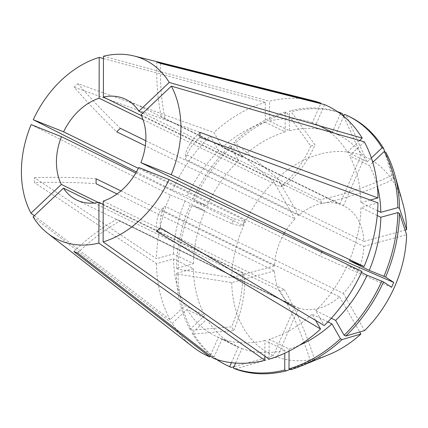 <?xml version="1.0" encoding="UTF-8"?>
<svg xmlns="http://www.w3.org/2000/svg" width="428" height="428" viewBox="0 0 428 428"><rect width="100%" height="100%" fill="white"/><g stroke="black" fill="none" stroke-linecap="round" stroke-linejoin="round"><path stroke-width="0.32" stroke-dasharray="2.14 1.6" d="M117.015 193.964L274.471 270.876A55.988 41.607 -64 0 0 294.592 306.448A55.988 41.607 -64 0 0 294.897 306.598L116.502 219.457L120.188 220.928L298.584 308.069L277.135 357.032A109.45 81.336 -64 0 0 318.983 357.985A109.45 81.336 -64 0 0 329.164 354.502M290.676 369.685L314.687 359.969L310.423 361.136A213.283 119.417 74.7 0 0 280.131 290.783L284.39 289.612L103.202 201.112M290.056 369.38L310.423 361.136M277.135 357.032L235.042 368.909M298.584 308.069A55.988 41.607 -64 0 0 319.074 308.235A55.988 41.607 -64 0 0 339.581 296.829L161.185 209.688L164.882 206.194L343.277 293.335A55.988 41.607 -64 0 0 363.843 246.373L185.452 159.232L185.458 154.273L363.854 241.408A55.988 41.607 -64 0 0 343.738 205.836A55.988 41.607 -64 0 0 343.427 205.686L165.031 118.551L161.345 117.079L339.741 204.22A55.988 41.607 -64 0 0 319.256 204.049A55.988 41.607 -64 0 0 298.744 215.461L145.804 140.753M284.518 232.784A55.988 41.607 -64 0 1 295.053 218.954L145.322 145.814M283.727 234.164A55.988 41.607 -64 0 0 274.482 265.916L120.926 190.909M103.196 204.354L280.131 290.783M93.978 203.038L244.666 276.649L242.548 272.936L98.21 202.433M135.81 173.019L242.628 225.198L244.768 220.313L138.346 168.332M143 119.637L280.313 186.71L284.572 185.543L141.299 115.56M34.31 215.717L170.13 319.705L184.912 305.731L204.793 315.436L190.011 329.41L191.68 330.223L231.601 326.853A213.283 127.383 150.2 0 0 242.548 272.936M31.121 124.607L170.349 195.029A138.64 103.03 -64 0 0 156.471 258.662L34.475 177.695L34.47 182.66A213.283 78.147 0.1 0 1 96.075 183.735M274.471 270.876L231.725 282.598L178.011 274.145L176.341 273.332L193.386 268.656L173.511 258.951L156.461 263.621L34.47 182.66M156.461 263.621A138.64 103.03 -64 0 0 170.13 319.705M33.09 216.873L172.254 323.418A138.64 103.03 -64 0 0 192.675 346.76M312.879 100.671A138.64 103.03 -64 0 0 269.581 101.217L269.549 121.071L289.424 130.781L289.462 110.927L291.126 111.745L315.062 144.878A213.283 119.417 -105.3 0 1 284.572 185.543M103.458 56.228L269.581 101.217M142.834 113.126L320.037 199.678L322.161 203.391L140.972 114.886M321.669 252.226L319.941 256.008L138.747 167.509M340.447 113.768L332.283 132.402L312.408 122.692L320.743 103.651M312.408 122.692A117.304 87.178 -64 0 0 269.549 121.071M173.511 258.951A117.304 87.178 -64 0 0 184.912 305.731M264.879 356.16L264.905 340.479L284.786 350.19L284.781 353.228M235.566 363.088L241.927 348.569L222.052 338.858L213.497 358.386M222.052 338.858A117.304 87.178 -64 0 0 264.905 340.479M361.97 271.406L347.22 265.526L361.473 272.486M331.277 318.261L315.768 310.685L324.258 325.537M315.768 310.685A117.304 87.178 -64 0 0 347.22 265.526M332.283 132.402A117.304 87.178 -64 0 0 289.424 130.781M193.386 268.656A117.304 87.178 -64 0 0 204.793 315.436M241.927 348.569A117.304 87.178 -64 0 0 284.786 350.19M337.671 111.783A138.635 103.025 -64 0 0 289.462 110.927M176.341 273.332A138.635 103.025 -64 0 0 190.011 329.41M342.502 113.688A138.635 103.025 -64 0 0 291.126 111.745M178.011 274.145A138.635 103.025 -64 0 0 191.68 330.223M339.741 204.22L361.189 155.252L343.668 116.288M361.189 155.252A109.45 81.336 -64 0 0 277.446 178.214L235.432 143.043L233.768 142.23L242.259 157.081L222.383 147.371L213.888 132.519L77.832 83.658L74.135 87.152A213.283 64.35 46.6 0 0 116.657 131.813M103.453 58.55L265.323 102.383L265.29 122.237L285.166 131.947L285.198 112.099L286.867 112.912A138.635 103.025 -64 0 0 235.432 143.043M286.867 112.912L310.803 146.044L315.062 144.878M231.725 282.598A109.45 81.336 -64 0 0 273.449 355.566L233.982 366.694M172.254 323.418L187.036 309.444L206.911 319.149L192.135 333.123L193.798 333.936A138.635 103.025 -64 0 0 227.926 365.865M193.798 333.936L233.725 330.566L231.601 326.853M364.324 141.845L349.542 155.819L369.418 165.529L372.761 162.367M377.64 210.758L360.943 202.599L370.268 200.047M360.943 202.599A117.304 87.178 -64 0 0 349.542 155.819M377.314 185.891A117.304 87.178 -64 0 0 369.418 165.529M385.863 152.368L393.883 179.161A213.283 127.383 -29.8 0 1 322.161 203.391M402.887 203.568A109.45 81.336 -64 0 0 364.875 156.723L346.188 115.159L344.519 114.346M349.617 116.732A138.635 103.025 -64 0 0 346.188 115.159M384.681 151.79L391.764 175.448L393.883 179.161M295.053 218.954L273.754 181.707L231.741 146.536L230.071 145.723L238.567 160.575L218.692 150.865L210.196 136.008A138.64 103.03 -64 0 0 172.489 190.144L187.234 196.024L207.109 205.734L194.034 200.673L233.918 218.724A213.283 7.966 -156.3 0 0 244.843 220.773A213.283 7.966 -156.3 0 0 244.768 220.313M218.692 150.865A117.304 87.178 -64 0 0 187.234 196.024M238.567 160.575A117.304 87.178 -64 0 0 207.109 205.734M230.071 145.723A138.635 103.025 -64 0 0 192.365 199.855M231.741 146.536A138.635 103.025 -64 0 0 194.034 200.673M273.754 181.707A109.45 81.336 -64 0 0 231.735 277.633L178.016 269.185L176.352 268.372L193.397 263.696L173.522 253.986L156.471 258.662M170.349 195.029L185.099 200.903L204.975 210.613L191.894 205.552A138.635 103.025 -64 0 0 178.016 269.185M191.894 205.552L231.783 223.603L233.918 218.724M265.323 102.383A138.64 103.03 -64 0 0 213.888 132.519M210.196 136.008L74.135 87.152M136.446 171.917L172.489 190.144M265.29 122.237A117.304 87.178 -64 0 0 222.383 147.371M185.099 200.903A117.304 87.178 -64 0 0 173.522 253.986M187.036 309.444A117.304 87.178 -64 0 0 215.744 336.178A117.304 87.178 -64 0 0 218.366 337.387L210.266 355.882M269.132 359.167L269.169 339.313A117.304 87.178 -64 0 0 312.071 314.173L315.629 320.395M349.36 260.647A117.304 87.178 -64 0 0 360.938 207.564L377.983 202.888M285.166 131.947A117.304 87.178 -64 0 0 242.259 157.081M204.975 210.613A117.304 87.178 -64 0 0 193.397 263.696M206.911 319.149A117.304 87.178 -64 0 0 235.619 345.888A117.304 87.178 -64 0 0 238.241 347.097L218.366 337.387M269.169 339.313L289.044 349.018A117.304 87.178 -64 0 0 299.498 345.193M327.88 321.899L312.071 314.173M377.239 215.525L360.938 207.564M285.198 112.099A138.635 103.025 -64 0 0 233.768 142.23M190.23 204.739A138.635 103.025 -64 0 0 176.352 268.372M192.135 333.123A138.635 103.025 -64 0 0 216.68 359.483M231.409 362.693L238.241 347.097M289.044 349.018L289.039 351.153M298.744 215.461L277.446 178.214M274.482 265.916L231.735 277.633M294.897 306.598L273.449 355.566M339.581 296.829L359.697 332.005M343.277 293.335L364.57 330.582M363.843 246.373L406.589 234.651M359.691 140.507L347.418 152.106A117.304 87.178 -64 0 0 318.716 125.372A117.304 87.178 -64 0 0 316.089 124.163L324.649 104.63M347.418 152.106L367.294 161.816A117.304 87.178 -64 0 0 338.591 135.077A117.304 87.178 -64 0 0 335.969 133.868L316.089 124.163M367.294 161.816L371.36 157.975M343.663 116.309L335.969 133.868M343.427 205.686L364.875 156.723M363.854 241.408L405.081 230.109M199.94 132.332A213.283 78.147 -179.9 0 0 185.458 154.273M199.935 137.292A213.283 78.147 -179.9 0 0 185.452 159.232M160.27 227.835A213.283 64.35 -133.4 0 1 164.882 206.194M156.578 231.329A213.283 64.35 -133.4 0 1 161.185 209.688M77.538 253.001A213.283 142.492 -68.3 0 1 120.188 220.928M73.851 251.53A213.283 142.492 -68.3 0 1 116.502 219.457M34.475 177.695A213.283 78.147 0.1 0 1 96.086 178.776M77.832 83.658A213.283 64.35 46.6 0 0 120.348 128.32M160.559 63.456A213.283 142.492 111.7 0 0 165.031 118.551M156.873 61.99A213.283 142.492 111.7 0 0 161.345 117.079M231.783 223.603A213.283 7.966 -156.3 0 0 242.703 225.652A213.283 7.966 -156.3 0 0 242.628 225.198M391.764 175.448A213.283 127.383 -29.8 0 1 320.037 199.678M391.567 287.29A213.283 7.966 23.7 0 1 319.941 256.008M314.687 359.969A213.283 119.417 74.7 0 0 284.39 289.612M233.725 330.566A213.283 127.383 150.2 0 0 244.666 276.649M310.803 146.044A213.283 119.417 -105.3 0 1 280.313 186.71M294.592 306.448L76.591 199.967M343.738 205.836L125.736 99.355M235.619 345.888L215.744 336.178M338.591 135.077L318.716 125.372M244.843 220.773L242.703 225.652"/><path stroke-width="0.64" d="M235.566 363.088L233.372 368.091L235.042 368.909A138.635 103.025 -64 0 0 286.418 370.851L290.056 369.38M145.804 140.753L120.348 128.32L116.657 131.813L145.322 145.814M284.518 232.784A55.988 41.607 -64 0 0 283.727 234.164M120.926 190.909L96.086 178.776L96.075 183.735L117.015 193.964M93.978 203.038L63.478 188.143A55.988 41.607 -64 0 0 76.591 199.967A55.988 41.607 -64 0 0 98.943 202.278L103.196 204.354M135.81 173.019L61.439 136.692A55.988 41.607 -64 0 0 61.359 184.431L98.21 202.433M143 119.637L99.125 98.21A55.988 41.607 -64 0 0 63.579 131.813L138.346 168.332M61.439 136.692L31.121 124.607A99.82 74.183 -64 0 0 30.966 213.16L34.31 215.717M63.478 188.143L33.09 216.873A99.82 74.183 -64 0 0 47.487 233.169A99.82 74.183 -64 0 0 98.873 243.088L264.873 360.333L264.879 356.16M47.487 233.169L192.675 346.76A138.64 103.03 -64 0 0 209.811 356.92L73.851 251.53L77.538 253.001L213.497 358.386A138.64 103.03 -64 0 0 264.873 360.333M103.132 241.922A99.82 74.183 -64 0 0 169.065 179.589L361.97 271.406A138.64 103.03 -64 0 1 324.258 325.537L160.27 227.835L156.578 231.329L320.567 329.03A138.64 103.03 -64 0 1 269.132 359.167L103.132 241.922L103.202 201.112A55.988 41.607 -64 0 0 138.747 167.509L169.065 179.589M171.361 86.162L140.972 114.886A55.988 41.607 -64 0 1 140.887 162.624L171.205 174.71A99.82 74.183 -64 0 0 171.361 86.162L364.324 141.845A138.64 103.03 -64 0 1 377.994 197.929L199.94 132.332L199.935 137.292L377.983 202.888A138.64 103.03 -64 0 1 364.105 266.521L349.36 260.647L369.236 270.352A117.304 87.178 -64 0 0 380.813 217.269L377.239 215.525M171.205 174.71L364.105 266.521M103.383 97.038A55.988 41.607 -64 0 1 125.736 99.355A55.988 41.607 -64 0 1 138.849 111.173L169.237 82.449A99.82 74.183 -64 0 0 134.034 55.982A99.82 74.183 -64 0 0 103.458 56.228L103.383 97.038L141.299 115.56M169.237 82.449L362.2 138.132A138.64 103.03 -64 0 0 324.649 104.63L160.559 63.456L156.873 61.99L320.963 103.164A138.64 103.03 -64 0 0 312.879 100.671L134.034 55.982M138.849 111.173L142.834 113.126M140.887 162.624L322.075 251.129L321.669 252.226M61.359 184.431L30.966 213.16M98.943 202.278L98.873 243.088M320.743 103.651L320.963 103.164M361.473 272.486L367.096 275.236L383.509 281.924L391.567 287.29L393.707 282.41A213.283 7.966 23.7 0 1 322.075 251.129M369.236 270.352L385.649 277.044A138.635 103.025 -64 0 0 399.527 213.411L406.589 234.651A109.45 81.336 -64 0 1 364.57 330.582L345.803 336.06L344.133 335.247L335.643 320.39L331.277 318.261M335.643 320.39A117.304 87.178 -64 0 0 367.096 275.236M343.668 116.288L342.502 113.688L340.838 112.874L340.447 113.768M340.838 112.874A138.635 103.025 -64 0 0 337.671 111.783M284.781 353.228L284.748 370.038L286.418 370.851M233.372 368.091A138.635 103.025 -64 0 0 284.748 370.038M344.133 335.247A138.635 103.025 -64 0 0 381.84 281.11M345.803 336.06A138.635 103.025 -64 0 0 383.509 281.924M233.982 366.694L231.355 367.438L229.686 366.625L231.409 362.693M216.68 359.483A138.635 103.025 -64 0 0 226.257 365.052L227.926 365.865A138.635 103.025 -64 0 0 231.355 367.438M289.039 351.153L289.007 368.872L290.676 369.685A138.635 103.025 -64 0 0 301.44 365.881L329.164 354.502A109.45 81.336 -64 0 0 360.879 334.075L342.106 339.554L340.442 338.741L331.946 323.884L327.88 321.899M301.44 365.881A138.635 103.025 -64 0 0 342.106 339.554M385.649 277.044L393.707 282.41M370.268 200.047L377.994 197.929M405.081 230.109L406.6 229.692L399.533 208.452L397.869 207.639L380.818 212.309L377.64 210.758M380.818 212.309A117.304 87.178 -64 0 0 377.314 185.891M372.761 162.367L384.2 151.555L385.863 152.368A138.635 103.025 -64 0 1 394.819 174.704A138.635 103.025 -64 0 1 399.533 208.452M397.869 207.639A138.635 103.025 -64 0 0 384.2 151.555M406.6 229.692A109.45 81.336 -64 0 0 402.887 203.568L394.819 174.704M371.36 157.975L382.076 147.842L383.739 148.66A138.635 103.025 -64 0 0 349.617 116.732L347.953 115.913A138.635 103.025 -64 0 0 344.519 114.346L343.663 116.309M383.739 148.66L384.681 151.79M99.125 98.21L99.194 57.395A99.82 74.183 -64 0 0 33.261 119.728L136.446 171.917M99.194 57.395L103.453 58.55M63.579 131.813L33.261 119.728M210.266 355.882L209.811 356.92M315.629 320.395L320.567 329.03M299.498 345.193A117.304 87.178 -64 0 0 331.946 323.884M226.257 365.052A138.635 103.025 -64 0 0 229.686 366.625M289.007 368.872A138.635 103.025 -64 0 0 340.442 338.741M383.98 276.231A138.635 103.025 -64 0 0 397.858 212.598L380.813 217.269M399.527 213.411L397.858 212.598M359.697 332.005L360.879 334.075M362.2 138.132L359.691 140.507M382.076 147.842A138.635 103.025 -64 0 0 347.953 115.913"/></g></svg>
